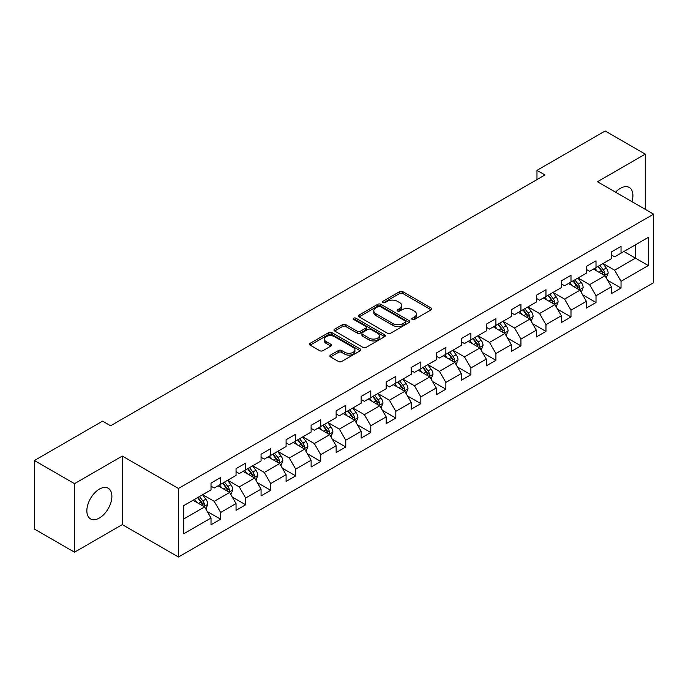 <?xml version="1.0" encoding="UTF-8"?>
<svg xmlns="http://www.w3.org/2000/svg" width="688" height="688" viewBox="0 0 688 688"><rect width="100%" height="100%" fill="white"/><g stroke="black" fill="none" stroke-linecap="round" stroke-linejoin="round"><path stroke-width="1.03" d="M412.224 319.481A1.557 0.903 0 0 0 414.425 319.481L431.152 309.824A2.227 1.281 0 0 0 431.806 308.912A2.227 1.281 0 0 0 431.152 308.009L402.815 291.643A2.227 1.281 0 0 0 399.668 291.643L382.932 301.301A1.557 0.903 0 0 0 382.476 301.937A1.557 0.903 0 0 0 382.932 302.574A1.557 0.903 0 0 0 385.142 302.574L387.301 301.327A7.129 4.111 0 0 1 397.38 301.327L399.745 302.686A7.129 4.111 0 0 1 401.826 305.601A7.129 4.111 0 0 1 399.745 308.508L397.578 309.755A1.557 0.903 0 0 0 397.122 310.391A1.557 0.903 0 0 0 397.578 311.028A1.557 0.903 0 0 0 399.78 311.028L401.947 309.781A7.129 4.111 0 0 1 412.026 309.781L414.382 311.139A7.129 4.111 0 0 1 416.472 314.055A7.129 4.111 0 0 1 414.382 316.962L412.224 318.209A1.557 0.903 0 0 0 411.768 318.845A1.557 0.903 0 0 0 412.224 319.481L412.224 318.209M99.364 518.021A17.699 10.217 120 0 0 110.931 502.429A17.699 10.217 120 0 0 108.214 488.248A17.699 10.217 120 0 0 99.364 489.125A17.699 10.217 120 0 0 87.806 504.717A17.699 10.217 120 0 0 90.524 518.898A17.699 10.217 120 0 0 99.364 518.021M631.945 201.653A17.699 10.217 120 0 0 629.245 187.437A17.699 10.217 120 0 0 620.395 188.314A17.699 10.217 120 0 0 615.579 192.201M330.541 355.094A2.227 1.281 0 0 0 329.887 356.006A2.227 1.281 0 0 0 330.541 356.917L338.496 361.51A2.227 1.281 0 0 0 341.644 361.51L360.22 350.777A2.227 1.281 0 0 0 360.873 349.865A2.227 1.281 0 0 0 360.22 348.962L331.883 332.596A2.227 1.281 0 0 0 328.726 332.596L310.15 343.321A2.227 1.281 0 0 0 309.497 344.232A2.227 1.281 0 0 0 310.15 345.144L319.757 350.691A2.227 1.281 0 0 0 322.904 350.691L330.859 346.098A2.227 1.281 0 0 0 331.504 345.187A2.227 1.281 0 0 0 330.859 344.275L326.095 341.532A5.96 3.44 0 0 1 324.349 339.098A5.96 3.44 0 0 1 328.021 335.916A5.96 3.44 0 0 1 334.514 336.664L353.176 347.44A5.96 3.44 0 0 1 354.922 349.865A5.96 3.44 0 0 1 351.241 353.047A5.96 3.44 0 0 1 344.748 352.299L341.644 350.502A2.227 1.281 0 0 0 338.496 350.502L330.541 355.094L330.541 356.917M122.309 456.067L74.502 483.664L34.4 460.513L34.4 529.046L74.502 552.197L122.309 524.6L178.45 557.013L178.45 488.48L122.309 456.067L122.309 524.6M645.258 209.341L645.258 154.138L597.459 181.735L653.6 214.157L178.45 488.48M645.258 154.138L605.156 130.987L536.975 170.349L536.975 179.611M34.4 460.513L102.572 421.151L110.596 425.777L544.999 174.976L536.975 170.349M387.464 333.233A2.227 1.281 0 0 0 390.612 333.233L409.188 322.509A2.227 1.281 0 0 0 409.842 321.597A2.227 1.281 0 0 0 409.188 320.685L380.851 304.328A2.227 1.281 0 0 0 377.695 304.328L359.119 315.052A2.227 1.281 0 0 0 358.465 315.964A2.227 1.281 0 0 0 359.119 316.867L387.464 333.233M354.311 319.817A1.557 0.903 0 0 1 355.894 320.04L355.894 318.191L384.704 334.824A2.227 1.281 0 0 1 385.357 335.735A2.227 1.281 0 0 1 384.704 336.638L366.128 347.371A2.227 1.281 0 0 1 362.98 347.371L334.635 331.005L334.635 329.191A2.227 1.281 0 0 0 333.981 330.094A2.227 1.281 0 0 0 334.635 331.005M334.635 329.191L342.59 324.598A2.227 1.281 0 0 1 345.737 324.598L357.227 331.238A2.227 1.281 0 0 0 360.374 331.238L365.655 328.185A2.227 1.281 0 0 0 366.308 327.282A2.227 1.281 0 0 0 365.655 326.37L353.684 319.464A1.557 0.903 0 0 1 353.228 318.828A1.557 0.903 0 0 1 354.191 317.994A1.557 0.903 0 0 1 355.894 318.191M178.45 557.013L653.6 282.691L653.6 214.157M207.243 511.494L220.642 519.225L220.642 512.465L236.044 503.573L236.044 510.333L245.668 504.777L245.668 498.017L261.062 489.125L261.062 495.885L270.694 490.329L270.694 483.569L286.088 474.677L286.088 481.437L295.711 475.881L295.711 469.121L311.114 460.229L311.114 466.989L320.737 461.433L320.737 454.673L336.14 445.781L336.14 452.541L345.763 446.985L345.763 440.225L361.166 431.333L361.166 438.093L370.789 432.537L370.789 425.777L386.192 416.885L386.192 423.645L395.815 418.089L395.815 411.329L411.218 402.437L411.218 409.197L420.841 403.641L420.841 396.881L436.235 387.989L436.235 394.757L445.867 389.193L445.867 382.433L461.261 373.541L461.261 380.309L470.884 374.745L470.884 367.985L486.287 359.093L486.287 365.861L495.91 360.297L495.91 353.537L511.313 344.645L511.313 351.413L520.936 345.849L520.936 339.089L536.339 330.197L536.339 336.965L545.962 331.401L545.962 324.641L561.365 315.749L561.365 322.517L570.988 316.953L570.988 310.193L586.382 301.301L586.382 308.069L596.014 302.505L596.014 295.745L611.408 286.853L611.408 293.621L621.032 288.057L621.032 281.297L648.302 265.559L648.302 237.403L635.471 244.808L635.471 258.146L648.302 265.559M220.642 519.225L211.018 524.781L211.018 518.021L183.748 533.768L183.748 505.611L211.018 489.865L211.018 483.105L220.642 477.549L220.642 484.309L236.044 475.417L236.044 468.657L245.668 463.101L245.668 469.861L261.062 460.969L261.062 454.209L270.694 448.653L270.694 455.413L286.088 446.521L286.088 439.761L295.711 434.205L295.711 440.965L311.114 432.073L311.114 425.313L320.737 419.757L320.737 426.517L336.14 417.625L336.14 410.865L345.763 405.309L345.763 412.069L361.166 403.177L361.166 396.417L370.789 390.861L370.789 397.621L386.192 388.729L386.192 381.969L395.815 376.413L395.815 383.173L411.218 374.281L411.218 367.521L420.841 361.965L420.841 368.725L436.235 359.833L436.235 353.073L445.867 347.517L445.867 354.277L461.261 345.393L461.261 338.625L470.884 333.069L470.884 339.829L486.287 330.945L486.287 324.177L495.91 318.621L495.91 325.381L511.313 316.497L511.313 309.729L520.936 304.173L520.936 310.933L536.339 302.049L536.339 295.281L545.962 289.725L545.962 296.485L561.365 287.601L561.365 280.833L570.988 275.277L570.988 282.037L586.382 273.153L586.382 266.385L596.014 260.829L596.014 267.589L611.408 258.705L611.408 251.937L621.032 246.381L621.032 253.141L648.302 237.403M218.07 485.797L229.629 492.462L214.226 501.354L202.676 494.681M211.018 486.167L214.226 488.016L220.642 484.309M214.226 501.354L220.642 512.465M229.629 492.462L236.044 503.573M243.096 471.349L254.646 478.014L239.252 486.906L227.702 480.233M236.044 471.719L239.252 473.568L245.668 469.861M239.252 486.906L245.668 498.017M254.646 478.014L261.062 489.125M268.122 456.901L279.672 463.566L264.278 472.458L252.72 465.785M261.062 457.271L264.278 459.12L270.694 455.413M264.278 472.458L270.694 483.569M279.672 463.566L286.088 474.677M293.148 442.453L304.698 449.118L289.295 458.01L277.746 451.337M286.088 442.823L289.295 444.672L295.711 440.965M289.295 458.01L295.711 469.121M304.698 449.118L311.114 460.229M318.174 428.005L329.724 434.67L314.321 443.562L302.772 436.889M311.114 428.375L314.321 430.224L320.737 426.517M314.321 443.562L320.737 454.673M329.724 434.67L336.14 445.781M343.2 413.557L354.75 420.222L339.347 429.114L327.798 422.441M336.14 413.927L339.347 415.776L345.763 412.069M339.347 429.114L345.763 440.225M354.75 420.222L361.166 431.333M368.226 399.109L379.776 405.774L364.373 414.666L352.824 407.993M361.166 399.479L364.373 401.328L370.789 397.621M364.373 414.666L370.789 425.777M379.776 405.774L386.192 416.885M393.244 384.661L404.793 391.326L389.399 400.218L377.85 393.545M386.192 385.031L389.399 386.88L395.815 383.173M389.399 400.218L395.815 411.329M404.793 391.326L411.218 402.437M418.27 370.213L429.819 376.878L414.425 385.77L402.876 379.097M411.218 370.583L414.425 372.432L420.841 368.725M414.425 385.77L420.841 396.881M429.819 376.878L436.235 387.989M443.296 355.765L454.845 362.43L439.443 371.322L427.893 364.657M436.235 356.135L439.443 357.984L445.867 354.277M439.443 371.322L445.867 382.433M454.845 362.43L461.261 373.541M468.322 341.317L479.871 347.982L464.469 356.874L452.919 350.209M461.261 341.687L464.469 343.536L470.884 339.829M464.469 356.874L470.884 367.985M479.871 347.982L486.287 359.093M493.348 326.869L504.897 333.534L489.495 342.426L477.945 335.761M486.287 327.239L489.495 329.088L495.91 325.381M489.495 342.426L495.91 353.537M504.897 333.534L511.313 344.645M518.374 312.421L529.923 319.086L514.521 327.978L502.971 321.313M511.313 312.791L514.521 314.64L520.936 310.933M514.521 327.978L520.936 339.089M529.923 319.086L536.339 330.197M543.391 297.973L554.941 304.638L539.547 313.53L527.997 306.865M536.339 298.343L539.547 300.192L545.962 296.485M539.547 313.53L545.962 324.641M554.941 304.638L561.365 315.749M568.417 283.525L579.967 290.19L564.573 299.082L553.023 292.417M561.365 283.895L564.573 285.744L570.988 282.037M564.573 299.082L570.988 310.193M579.967 290.19L586.382 301.301M593.443 269.077L604.993 275.742L589.599 284.634L578.04 277.969M586.382 269.447L589.599 271.296L596.014 267.589M589.599 284.634L596.014 295.745M604.993 275.742L611.408 286.853M623.921 251.481L635.471 258.146L614.616 270.186L603.066 263.521M611.408 254.999L614.616 256.848L621.032 253.141M614.616 270.186L621.032 281.297M74.502 483.664L74.502 552.197M183.748 518.95L204.603 506.91L193.053 500.245M204.603 506.91L211.018 518.021M607.642 280.326L621.032 288.057M582.616 294.774L596.014 302.505M557.59 309.222L570.988 316.953M532.564 323.67L545.962 331.401M507.546 338.118L520.936 345.849M482.52 352.566L495.91 360.297M457.494 367.014L470.884 374.745M432.468 381.462L445.867 389.193M407.442 395.91L420.841 403.641M382.416 410.358L395.815 418.089M357.399 424.806L370.789 432.537M332.373 439.254L345.763 446.985M307.347 453.702L320.737 461.433M282.321 468.15L295.711 475.881M257.295 482.598L270.694 490.329M232.269 497.046L245.668 504.777M412.843 319.705L414.382 318.811A7.129 4.111 0 0 0 416.472 315.904L416.472 314.055M401.826 305.601L401.826 307.45A7.129 4.111 0 0 1 399.745 310.357L398.197 311.251M431.127 309.841L402.815 293.492A2.227 1.281 0 0 0 399.668 293.492L383.56 302.797M409.162 322.526L380.851 306.177A2.227 1.281 0 0 0 377.695 306.177L359.145 316.884L359.119 315.052M405.258 322.233A1.557 0.903 0 0 0 405.714 321.597A1.557 0.903 0 0 0 405.258 320.961L380.378 306.599A1.557 0.903 0 0 0 378.168 306.599L375.889 307.914A7.129 4.111 0 0 0 373.799 310.821A7.129 4.111 0 0 0 375.889 313.737L392.891 323.549A7.129 4.111 0 0 0 402.97 323.549L405.258 322.233L405.258 324.082A1.557 0.903 0 0 0 405.714 323.446L405.714 321.597M373.799 310.821L373.799 312.679A7.129 4.111 0 0 0 375.889 315.586L375.889 313.737M405.258 324.082L402.97 325.407A7.129 4.111 0 0 1 392.891 325.407L375.889 315.586M334.66 331.023L342.59 326.447L342.59 324.598M366.308 327.282L366.308 329.131A2.227 1.281 0 0 1 365.655 330.042L360.374 333.087A2.227 1.281 0 0 1 357.227 333.087L345.737 326.447A2.227 1.281 0 0 0 342.59 326.447M355.894 320.04L384.678 336.656M369.155 338.118A5.96 3.44 0 0 0 375.648 338.866A5.96 3.44 0 0 0 379.329 335.684A5.96 3.44 0 0 0 377.583 333.259L371.004 329.457A2.227 1.281 0 0 0 367.856 329.457L362.585 332.502A2.227 1.281 0 0 0 361.931 333.413A2.227 1.281 0 0 0 362.585 334.325L369.155 338.118L369.155 339.975A5.96 3.44 0 0 0 375.648 340.715A5.96 3.44 0 0 0 379.329 337.541L379.329 335.684M361.931 333.413L361.931 335.271A2.227 1.281 0 0 0 362.585 336.174L362.585 334.325M369.155 339.975L362.585 336.174M354.922 349.865L354.922 351.723A5.96 3.44 0 0 1 351.241 354.896A5.96 3.44 0 0 1 344.748 354.157L341.644 352.359A2.227 1.281 0 0 0 338.496 352.359L330.567 356.934M324.349 339.098L324.349 340.947A5.96 3.44 0 0 0 326.095 343.381L326.095 341.532M330.859 344.275L330.859 346.098L326.095 343.381M360.22 348.962L360.22 350.777L331.883 334.445A2.227 1.281 0 0 0 328.726 334.445L310.176 345.161L310.15 343.321M606.266 277.935L608.166 273.127A6.011 3.474 -120 0 0 606.248 268.01L602.937 263.59M597.167 271.227L594.922 268.225M604.064 275.209L604.924 273.385A6.011 3.474 -120 0 0 603.204 269.773L599.893 265.353M598.388 266.222L602.06 271.124A3.062 1.772 60 0 1 602.619 272.052L604.924 273.385M597.967 266.462L601.278 270.883A6.011 3.474 60 0 1 602.998 274.495M581.24 292.383L583.149 287.575A6.011 3.474 -120 0 0 581.231 282.458L577.92 278.038M572.141 285.675L569.896 282.673M579.038 289.657L579.898 287.833A6.011 3.474 -120 0 0 578.178 284.221L574.867 279.801M573.362 280.67L577.034 285.572A3.062 1.772 60 0 1 577.593 286.5L579.898 287.833M572.941 280.91L576.252 285.331A6.011 3.474 60 0 1 577.972 288.943M556.214 306.831L558.123 302.023A6.011 3.474 -120 0 0 556.205 296.906L552.894 292.486M547.123 300.123L544.87 297.121M554.012 304.105L554.872 302.281A6.011 3.474 -120 0 0 553.152 298.669L549.841 294.249M548.336 295.118L552.008 300.02A3.062 1.772 60 0 1 552.567 300.948L554.872 302.281M547.915 295.358L551.226 299.779A6.011 3.474 60 0 1 552.954 303.391M531.188 321.279L533.097 316.471A6.011 3.474 -120 0 0 531.179 311.354L527.868 306.934M522.097 314.571L519.844 311.569M528.986 318.553L529.855 316.729A6.011 3.474 -120 0 0 528.126 313.117L524.815 308.697M523.31 309.566L526.982 314.468A3.062 1.772 60 0 1 527.541 315.396L529.855 316.729M522.897 309.806L526.208 314.227A6.011 3.474 60 0 1 527.928 317.839M506.162 335.727L508.071 330.919A6.011 3.474 -120 0 0 506.153 325.802L502.842 321.382M497.071 329.019L494.818 326.017M503.969 333.001L504.829 331.177A6.011 3.474 -120 0 0 503.109 327.565L499.798 323.145M498.284 324.014L501.965 328.916A3.062 1.772 60 0 1 502.515 329.844L504.829 331.177M497.871 324.254L501.182 328.675A6.011 3.474 60 0 1 502.902 332.287M481.136 350.175L483.045 345.367A6.011 3.474 -120 0 0 481.127 340.25L477.816 335.83M472.045 343.467L469.801 340.465M478.943 347.449L479.803 345.625A6.011 3.474 -120 0 0 478.083 342.013L474.772 337.593M473.267 338.462L476.939 343.364A3.062 1.772 60 0 1 477.489 344.292L479.803 345.625M472.845 338.702L476.156 343.123A6.011 3.474 60 0 1 477.876 346.735M456.11 364.623L458.019 359.815A6.011 3.474 -120 0 0 456.101 354.698L452.79 350.278M447.019 357.915L444.775 354.913M453.917 361.897L454.777 360.073A6.011 3.474 -120 0 0 453.057 356.461L449.746 352.041M448.241 352.91L451.913 357.812A3.062 1.772 60 0 1 452.472 358.74L454.777 360.073M447.819 353.15L451.13 357.571A6.011 3.474 60 0 1 452.85 361.183M431.092 379.071L433.001 374.263A6.011 3.474 -120 0 0 431.075 369.146L427.764 364.726M421.993 372.363L419.749 369.361M428.891 376.345L429.751 374.521A6.011 3.474 -120 0 0 428.031 370.909L424.72 366.489M423.215 367.358L426.887 372.26A3.062 1.772 60 0 1 427.446 373.188L429.751 374.521M422.793 367.598L426.104 372.019A6.011 3.474 60 0 1 427.824 375.631M406.066 393.519L407.975 388.711A6.011 3.474 -120 0 0 406.058 383.594L402.747 379.174M396.967 386.811L394.723 383.809M403.865 390.793L404.725 388.969A6.011 3.474 -120 0 0 403.005 385.357L399.694 380.937M398.189 381.806L401.861 386.708A3.062 1.772 60 0 1 402.42 387.636L404.725 388.969M397.767 382.046L401.078 386.467A6.011 3.474 60 0 1 402.798 390.079M381.04 407.967L382.949 403.159A6.011 3.474 -120 0 0 381.032 398.042L377.721 393.622M371.95 401.259L369.697 398.257M378.839 405.241L379.699 403.417A6.011 3.474 -120 0 0 377.979 399.805L374.668 395.385M373.163 396.254L376.835 401.156A3.062 1.772 60 0 1 377.394 402.084L379.699 403.417M372.75 396.494L376.061 400.915A6.011 3.474 60 0 1 377.781 404.527M356.014 422.415L357.923 417.607A6.011 3.474 -120 0 0 356.006 412.49L352.695 408.07M346.924 415.707L344.671 412.705M353.821 419.689L354.681 417.865A6.011 3.474 -120 0 0 352.961 414.253L349.65 409.833M348.137 410.702L351.809 415.604A3.062 1.772 60 0 1 352.368 416.532L354.681 417.865M347.724 410.942L351.035 415.363A6.011 3.474 60 0 1 352.755 418.975M330.988 436.863L332.897 432.055A6.011 3.474 -120 0 0 330.98 426.938L327.669 422.518M321.898 430.155L319.645 427.153M328.795 434.137L329.655 432.313A6.011 3.474 -120 0 0 327.935 428.701L324.624 424.281M323.119 425.15L326.791 430.052A3.062 1.772 60 0 1 327.342 430.98L329.655 432.313M322.698 425.39L326.009 429.811A6.011 3.474 60 0 1 327.729 433.423M305.962 451.311L307.871 446.503A6.011 3.474 -120 0 0 305.954 441.386L302.643 436.966M296.872 444.603L294.627 441.601M303.769 448.585L304.629 446.761A6.011 3.474 -120 0 0 302.909 443.149L299.598 438.729M298.093 439.598L301.765 444.5A3.062 1.772 60 0 1 302.324 445.428L304.629 446.761M297.672 439.838L300.983 444.259A6.011 3.474 60 0 1 302.703 447.871M280.945 465.759L282.845 460.951A6.011 3.474 -120 0 0 280.928 455.834L277.617 451.414M271.846 459.051L269.601 456.049M278.743 463.024L279.603 461.209A6.011 3.474 -120 0 0 277.883 457.597L274.572 453.177M273.067 454.046L276.739 458.948A3.062 1.772 60 0 1 277.298 459.876L279.603 461.209M272.646 454.286L275.957 458.707A6.011 3.474 60 0 1 277.677 462.319M255.919 480.207L257.828 475.399A6.011 3.474 -120 0 0 255.91 470.282L252.599 465.862M246.82 473.499L244.575 470.489M253.717 477.472L254.577 475.657A6.011 3.474 -120 0 0 252.857 472.045L249.546 467.625M248.041 468.494L251.713 473.396A3.062 1.772 60 0 1 252.272 474.324L254.577 475.657M247.62 468.734L250.931 473.155A6.011 3.474 60 0 1 252.651 476.767M230.893 494.655L232.802 489.847A6.011 3.474 -120 0 0 230.884 484.73L227.573 480.31M221.803 487.947L219.549 484.937M228.691 491.92L229.551 490.105A6.011 3.474 -120 0 0 227.831 486.493L224.52 482.073M223.015 482.942L226.687 487.844A3.062 1.772 60 0 1 227.246 488.772L229.551 490.105M222.594 483.182L225.905 487.603A6.011 3.474 60 0 1 227.633 491.215M205.867 509.103L207.776 504.295A6.011 3.474 -120 0 0 205.858 499.178L202.547 494.758M196.777 502.395L194.523 499.385M203.665 506.368L204.534 504.553A6.011 3.474 -120 0 0 202.805 500.941L199.494 496.521M197.989 497.39L201.661 502.292A3.062 1.772 60 0 1 202.22 503.22L204.534 504.553M197.576 497.63L200.887 502.051A6.011 3.474 60 0 1 202.607 505.663M414.382 318.811L414.382 316.962M397.578 311.028L397.578 309.755M399.745 310.357L399.745 308.508M382.932 302.574L382.932 301.301M399.668 293.492L399.668 291.643M402.815 293.492L402.815 291.643M431.152 309.824L431.152 308.009M377.695 306.177L377.695 304.328M380.851 306.177L380.851 304.328M409.188 322.509L409.188 320.685M392.891 325.407L392.891 323.549M402.97 325.407L402.97 323.549M345.737 326.447L345.737 324.598M357.227 333.087L357.227 331.238M360.374 333.087L360.374 331.238M365.655 330.042L365.655 328.185M384.704 336.638L384.704 334.824M338.496 352.359L338.496 350.502M341.644 352.359L341.644 350.502M344.748 354.157L344.748 352.299M328.726 334.445L328.726 332.596M331.883 334.445L331.883 332.596M604.399 275.398L608.132 273.248M603.204 269.773L606.248 268.01M598.93 272.242L601.278 270.883M579.373 289.846L583.106 287.696M578.178 284.221L581.231 282.458M573.904 286.69L576.252 285.331M554.347 304.294L558.08 302.144M553.152 298.669L556.205 296.906M548.878 301.138L551.226 299.779M529.33 318.742L533.054 316.592M528.126 313.117L531.179 311.354M523.852 315.586L526.208 314.227M504.304 333.19L508.028 331.04M503.109 327.565L506.153 325.802M498.826 330.034L501.182 328.675M479.278 347.638L483.01 345.488M478.083 342.013L481.127 340.25M473.8 344.482L476.156 343.123M454.252 362.086L457.984 359.936M453.057 356.461L456.101 354.698M448.782 358.93L451.13 357.571M429.226 376.534L432.958 374.384M428.031 370.909L431.075 369.146M423.756 373.378L426.104 372.019M404.2 390.982L407.932 388.832M403.005 385.357L406.058 383.594M398.73 387.826L401.078 386.467M379.183 405.43L382.906 403.28M377.979 399.805L381.032 398.042M373.704 402.274L376.061 400.915M354.157 419.878L357.88 417.728M352.961 414.253L356.006 412.49M348.678 416.722L351.035 415.363M329.131 434.326L332.863 432.176M327.935 428.701L330.98 426.938M323.652 431.17L326.009 429.811M304.105 448.774L307.837 446.624M302.909 443.149L305.954 441.386M298.635 445.618L300.983 444.259M279.079 463.222L282.811 461.072M277.883 457.597L280.928 455.834M273.609 460.066L275.957 458.707M254.053 477.67L257.785 475.52M252.857 472.045L255.91 470.282M248.583 474.514L250.931 473.155M229.035 492.118L232.759 489.968M227.831 486.493L230.884 484.73M223.557 488.962L225.905 487.603M204.009 506.566L207.733 504.416M202.805 500.941L205.858 499.178M198.531 503.41L200.887 502.051"/></g></svg>
